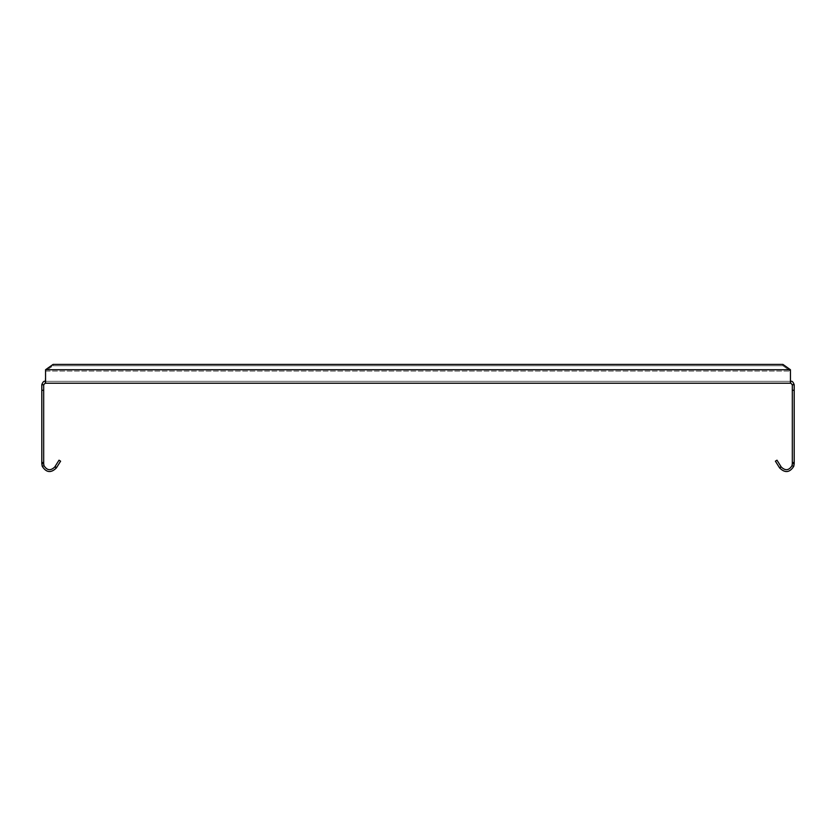 <?xml version="1.0" encoding="UTF-8"?>
<svg xmlns="http://www.w3.org/2000/svg" width="836" height="836" viewBox="0 0 836 836"><rect width="100%" height="100%" fill="white"/><g stroke="black" fill="none" stroke-linecap="round" stroke-linejoin="round"><path stroke-width="0.63" stroke-dasharray="4.18 3.13" d="M790.438 383.222L790.438 369.742L790.438 371.069L790.438 369.742L790.438 371.069L782.914 365.75L53.086 365.75L53.086 364.412L53.086 365.75L45.562 371.069L45.562 381.341L790.438 381.341L790.438 371.069L45.562 371.069L53.086 365.75L782.914 365.75L790.438 371.069L45.562 371.069L45.562 369.742L45.186 383.222L790.814 383.222L790.814 381.341L45.562 381.341L45.562 383.222L45.562 381.341M790.438 381.341L790.438 369.742L45.562 369.742L45.562 383.222M790.438 369.742L782.914 364.412L782.914 365.75L782.914 364.412L53.086 364.412L45.562 369.742L45.562 371.069L45.562 369.742M43.681 384.727L41.8 384.727L41.8 390.297L43.681 390.297L41.8 390.297L43.681 390.297L43.681 384.727L45.186 383.222M41.8 384.727C42.793 381.968 43.921 380.84 45.186 381.341M41.8 390.297L41.8 462.527L43.681 462.527L43.681 463.729L41.8 463.729L41.8 462.527L43.681 462.527L43.681 390.297M41.8 462.527L43.681 462.527M790.814 383.222L792.319 384.727L792.319 390.297L794.2 390.297L792.319 390.297L792.319 463.729L794.2 463.729L793.761 466.321L791.985 465.704C788.891 470.574 785.297 470.981 781.2 466.927L776.989 460.187L775.39 461.179L779.382 467.564L780.97 466.561M790.814 381.341C792.089 380.85 793.218 381.979 794.2 384.727L792.319 384.727M792.319 390.297L794.2 390.297L794.2 384.727M794.2 390.297L794.2 462.527L792.319 462.527L794.2 462.527L794.2 463.729M794.2 462.527L792.319 462.527M44.015 465.704L42.239 466.321C46.293 472.706 51.017 473.239 56.399 467.92L54.8 466.927C50.703 470.981 47.109 470.574 44.015 465.704L43.681 463.729M42.239 466.321L41.8 463.729M55.03 466.561L59.011 460.187L60.61 461.179L56.618 467.564L54.8 466.927M792.319 463.729L791.985 465.704M793.761 466.321C789.707 472.706 784.983 473.239 779.601 467.92L781.2 466.927"/><path stroke-width="1.25" d="M790.438 381.341L790.814 383.222L45.186 383.222L45.562 381.341M790.438 383.222L790.438 369.742L782.914 364.412L53.086 364.412L45.562 369.742L45.562 383.222M45.186 383.222L43.681 384.727L43.681 463.729L41.8 463.729L42.239 466.321L44.015 465.704C47.109 470.574 50.703 470.981 54.8 466.927L59.011 460.187L60.61 461.179L56.618 467.564L55.03 466.561M45.186 381.341C43.911 380.85 42.782 381.979 41.8 384.727L43.681 384.727M43.681 390.297L41.8 390.297L41.8 463.729M41.8 462.527L43.681 462.527M41.8 390.297L41.8 384.727M794.2 384.727L794.2 390.297L792.319 390.297L792.319 384.727L794.2 384.727C793.207 381.968 792.079 380.84 790.814 381.341M792.319 384.727L790.814 383.222M792.319 390.297L792.319 463.729L794.2 463.729L794.2 462.527L792.319 462.527M794.2 390.297L794.2 462.527M43.681 463.729L44.015 465.704M42.239 466.321C46.293 472.706 51.017 473.239 56.399 467.92L54.8 466.927M791.985 465.704L793.761 466.321C789.707 472.706 784.983 473.239 779.601 467.92L781.2 466.927C785.297 470.981 788.891 470.574 791.985 465.704L792.319 463.729M793.761 466.321L794.2 463.729M780.97 466.561L776.989 460.187L775.39 461.179L779.382 467.564L781.2 466.927M790.438 369.742L45.562 369.742"/></g></svg>
